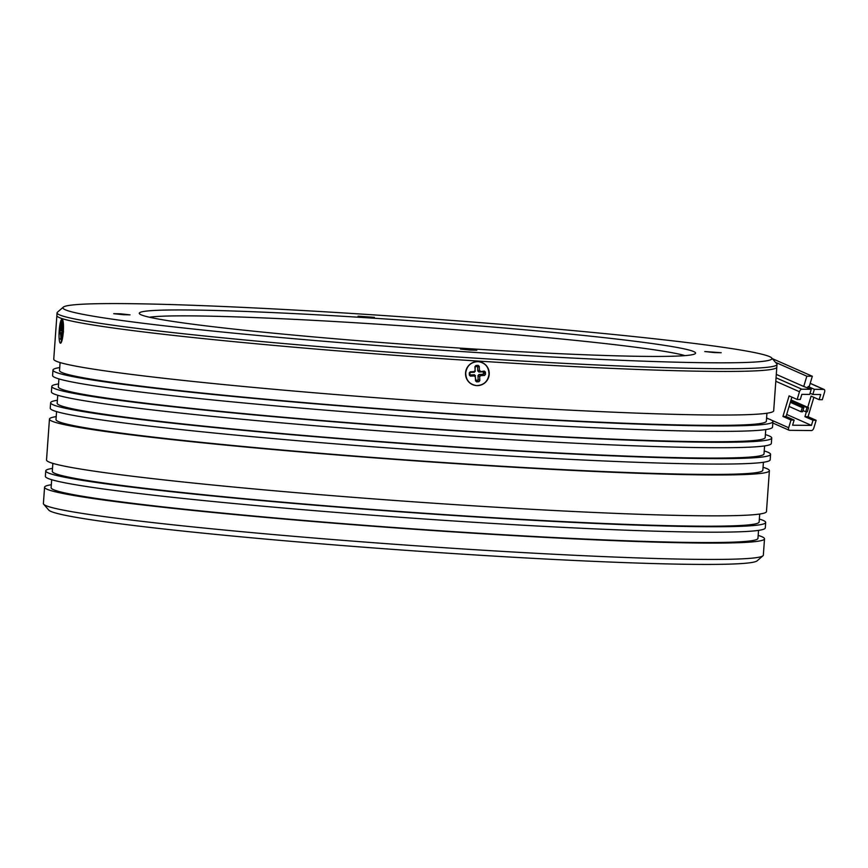 <?xml version="1.0" encoding="UTF-8"?>
<svg xmlns="http://www.w3.org/2000/svg" width="868" height="868" viewBox="0 0 868 868"><rect width="100%" height="100%" fill="white"/><g stroke="black" fill="none" stroke-linecap="round" stroke-linejoin="round"><path stroke-width="1.3" d="M68.116 310.809A355.424 15.266 -175.9 0 1 63.288 307.153A355.424 15.266 -175.9 0 1 395.211 316.332A355.424 15.266 -175.9 0 1 766.737 355.576A355.424 15.266 -175.9 0 1 771.663 357.931A355.424 15.266 -175.9 0 1 454.843 351.095A355.424 15.266 -175.9 0 1 68.116 310.809M63.288 307.153L57.451 312.198A360.893 15.505 4.1 0 0 57.071 312.838A360.893 15.505 4.1 0 0 62.355 315.919A360.893 15.505 4.1 0 0 478.485 358.354A360.893 15.505 4.1 0 0 777.012 364.441A360.893 15.505 4.1 0 0 776.719 363.757L771.663 357.931M464.912 348.426A278.867 11.978 4.1 0 0 695.29 353.623A278.867 11.978 4.1 0 0 369.952 317.959A278.867 11.978 4.1 0 0 139.488 313.782A278.867 11.978 4.1 0 0 464.912 348.426M684.971 355.62A273.398 11.74 4.1 0 0 370.495 323.71A273.398 11.74 4.1 0 0 149.415 317.232M367.62 317.221L374.412 317.352L358.039 316.18L367.62 317.221M714.397 352.582L721.178 352.712L704.816 351.54L714.397 352.582M470.033 350.064L476.814 350.205L460.452 349.034L470.033 350.064M123.256 314.704L130.037 314.845L120.457 313.804L113.675 313.673L123.256 314.704M57.071 312.838L56.876 315.561A360.893 15.505 4.1 0 0 478.29 361.077A360.893 15.505 4.1 0 0 776.817 367.164L773.692 410.759A360.893 15.505 4.1 0 1 475.165 404.672A360.893 15.505 4.1 0 1 53.751 359.157L56.876 315.561A360.893 15.505 4.1 0 0 478.29 361.077A360.893 15.505 4.1 0 0 776.817 367.164L777.012 364.441M465.541 374.206A12.033 11.837 -72.2 0 1 476.912 361.609A12.033 11.837 -72.2 0 1 489.237 373.012A12.033 11.837 -72.2 0 1 477.867 385.609A12.033 11.837 -72.2 0 1 465.541 374.206M480.514 371.265L479.418 370.256L479.255 366.383L478.159 365.374L475.968 365.482L474.948 366.6L475.111 370.473L474.091 371.591L470.282 371.786L469.273 372.904L469.36 375.128L470.456 376.148L474.275 375.952L475.371 376.962L475.523 380.835L476.619 381.844L478.821 381.736L479.83 380.618L479.668 376.745L480.688 375.627L484.496 375.432L485.505 374.314L485.418 372.09L484.322 371.07L478.886 372.003L477.791 370.983L477.639 367.121L476.543 366.112L475.165 367.251L475.111 370.473M480.688 375.627L478.984 374.509L482.803 374.314L483.801 372.817L482.706 371.808L478.886 372.003M478.984 374.509L477.975 375.627L479.668 376.745M475.371 376.962L475.653 379.62L477.118 380.618L478.127 379.49L477.975 375.627M475.501 375.757L474.405 374.737L474.275 375.952M474.091 371.591L474.308 372.231L470.489 372.426L469.49 373.924L470.586 374.933L474.405 374.737M474.308 372.231L475.317 371.113M59.122 331.869A12.033 2.083 93.7 0 1 62.387 319.381A12.033 2.083 93.7 0 1 63.386 330.48A12.033 2.083 93.7 0 1 60.868 343.012A12.033 2.083 93.7 0 1 59.122 331.869M61.932 328.809L62.778 329.07L61.953 328.809L61.487 323.07L59.751 332.769L59.881 333.768L60.565 333.54L61.031 339.279L61.476 334.288L62.659 331.815L62.637 328.581L61.953 328.809L61.812 327.8M62.767 329.59L62.68 328.592M61.27 338.292L60.5 338.411L60.641 339.41M60.565 333.54L60.706 334.549L61.465 334.43M62.605 332.314L59.751 332.769L59.881 333.768M62.019 323.938L61.921 322.95M788.686 427.74A2.734 1.486 -66.1 0 0 789.153 430.257A2.734 1.486 -66.1 0 0 789.489 430.322L811.482 430.55A2.734 1.486 -66.1 0 0 813.826 428L816.137 420.286L812.99 420.253L811.45 425.396L792.603 425.201L794.144 420.058L790.998 420.025L788.686 427.74L771.424 420.101M776.296 374.39L803.746 386.488L806.828 376.202L775.482 362.325M810.191 383.396L823.797 389.417L814.368 389.32L808.075 386.531L807.707 387.725M772.238 358.592L812.329 376.256L809.247 386.542L808.075 386.531M803.746 386.488L811.233 389.287L801.804 389.189L776.046 377.786M775.797 381.269L799.471 391.739L797.16 399.454L789.099 395.884L782.936 416.456L790.998 420.025M816.137 420.286L808.065 416.716L813.869 397.349M807.728 407.32L811.092 396.112L819.153 399.681L822.289 399.714L824.6 392A2.734 1.486 -66.1 0 0 824.133 389.482L810.213 383.32M786.69 414.437L811.45 425.396M810.05 393.226L812.839 394.463L814.368 389.32M819.153 399.681L820.683 394.539L812.839 394.463M799.471 391.739A2.734 1.486 -66.1 0 1 801.804 389.189M811.233 389.287L809.692 394.43L801.837 394.343L800.296 399.486L797.16 399.454M791.876 397.121L786.082 416.488L782.936 416.456M786.082 416.488L794.144 420.058M808.065 416.716L804.929 416.683L806.394 411.79M812.99 420.253L804.929 416.683M812.329 376.256L806.828 376.202M808.542 407.689L806.98 407.667L805.743 411.779L807.316 411.801L808.542 407.689L791.03 399.931M803.833 407.635L802.26 407.624L801.034 411.736L802.607 411.747L803.833 407.635L790.498 401.732M806.98 407.667L790.856 400.528M802.965 410.553L805.743 411.779M802.26 407.624L790.314 402.329M789.088 406.441L801.034 411.736M62.398 319.402L63.462 331.836L60.879 343.012M59.436 330.545L62.387 319.381M476.532 385.598C469.469 384.383 465.866 380.141 465.725 372.849C466.897 365.656 471.074 361.913 478.246 361.62C485.288 362.824 488.868 367.066 488.988 374.347C487.838 381.54 483.682 385.294 476.532 385.598M43.682 504.243L48.749 510.069A355.424 15.266 4.1 0 0 53.664 512.424A355.424 15.266 4.1 0 0 425.201 551.668A355.424 15.266 4.1 0 0 757.113 560.847L762.95 555.802A360.893 15.505 -175.9 0 1 464.814 549.064A360.893 15.505 -175.9 0 1 48.684 506.63A360.893 15.505 -175.9 0 1 43.682 504.243A360.893 15.505 -175.9 0 1 43.4 503.559L44.572 487.208A360.893 15.505 -175.9 0 1 51.331 484.745M758.176 535.415A360.893 15.505 -175.9 0 1 764.513 538.811A360.893 15.505 -175.9 0 1 465.986 532.724A360.893 15.505 -175.9 0 1 44.572 487.208M60.087 362.564L59.512 370.527A354.328 15.223 4.1 0 0 473.266 415.208A354.328 15.223 4.1 0 0 766.357 421.186L766.932 413.222M758.534 530.381L757.959 538.344A354.328 15.223 -175.9 0 1 464.868 532.366A354.328 15.223 -175.9 0 1 51.114 487.675L51.689 479.711M59.729 367.587A360.893 15.505 4.1 0 0 52.97 370.05A360.893 15.505 4.1 0 0 474.384 415.566A360.893 15.505 4.1 0 0 772.911 421.664A360.893 15.505 4.1 0 0 766.574 418.257M52.97 370.05L52.579 375.508A360.893 15.505 4.1 0 0 473.993 421.013A360.893 15.505 4.1 0 0 772.52 427.11L772.911 421.664M759.348 519.064A360.893 15.505 -175.9 0 1 765.685 522.471A360.893 15.505 -175.9 0 1 467.158 516.373A360.893 15.505 -175.9 0 1 45.744 470.857A360.893 15.505 -175.9 0 1 52.503 468.394M45.744 470.857L45.353 476.315A360.893 15.505 4.1 0 0 466.767 521.82A360.893 15.505 4.1 0 0 765.294 527.918L765.685 522.471M58.915 378.904L58.34 386.868A354.328 15.223 4.1 0 0 472.094 431.559A354.328 15.223 4.1 0 0 765.185 437.537L765.76 429.573M759.706 514.03L759.131 521.994A354.328 15.223 -175.9 0 1 466.04 516.015A354.328 15.223 -175.9 0 1 52.286 471.335L52.861 463.371M58.557 383.938A360.893 15.505 4.1 0 0 51.798 386.401A360.893 15.505 4.1 0 0 473.212 431.917A360.893 15.505 4.1 0 0 771.739 438.004A360.893 15.505 4.1 0 0 765.402 434.608M51.798 386.401L51.407 391.848A360.893 15.505 4.1 0 0 472.821 437.363A360.893 15.505 4.1 0 0 771.348 443.45L771.739 438.004M763.059 467.299A360.893 15.505 -175.9 0 1 769.395 470.706A360.893 15.505 -175.9 0 1 470.868 464.608A360.893 15.505 -175.9 0 1 49.454 419.092A360.893 15.505 -175.9 0 1 56.214 416.629M49.454 419.092L46.525 459.964A360.893 15.505 4.1 0 0 467.939 505.48A360.893 15.505 4.1 0 0 766.466 511.567L769.395 470.706M57.744 395.255L57.169 403.219A354.328 15.223 4.1 0 0 470.923 447.899A354.328 15.223 4.1 0 0 764.014 453.888L764.589 445.924M763.417 462.264L762.842 470.228A354.328 15.223 -175.9 0 1 469.751 464.25A354.328 15.223 -175.9 0 1 55.997 419.569L56.572 411.606M57.386 400.278A360.893 15.505 4.1 0 0 50.626 402.752A360.893 15.505 4.1 0 0 472.04 448.257A360.893 15.505 4.1 0 0 770.567 454.355A360.893 15.505 4.1 0 0 764.231 450.948M50.626 402.752L50.235 408.199A360.893 15.505 4.1 0 0 471.649 453.714A360.893 15.505 4.1 0 0 770.176 459.801L770.567 454.355M764.513 538.811L763.341 555.162A360.893 15.505 -175.9 0 1 762.95 555.802M479.418 370.256L477.791 370.983M477.639 367.121L479.255 366.383M484.322 371.07L482.706 371.808M485.418 372.09L483.801 372.817M485.505 374.314L483.812 373.197M484.496 375.432L482.803 374.314M479.83 380.618L478.127 379.49M478.821 381.736L477.118 380.618M476.619 381.844L476.749 380.629M475.523 380.835L475.653 379.62M470.456 376.148L470.586 374.933M469.36 375.128L469.49 373.924M469.273 372.904L469.479 373.544M470.282 371.786L470.489 372.426M474.948 366.6L475.165 367.251M475.968 365.482L476.174 366.122M478.159 365.374L476.543 366.112M61.606 333.377L60.576 333.54L61.606 333.377M59.859 330.534L62.68 331.272M60.109 329.406L62.746 330.1M60.793 329.189L62.767 329.699M61.812 328.256L61.042 328.061M61.237 324.198L61.997 324.393M769.341 419.179L766.596 417.964M789.153 430.257L772.813 423.02"/></g></svg>
